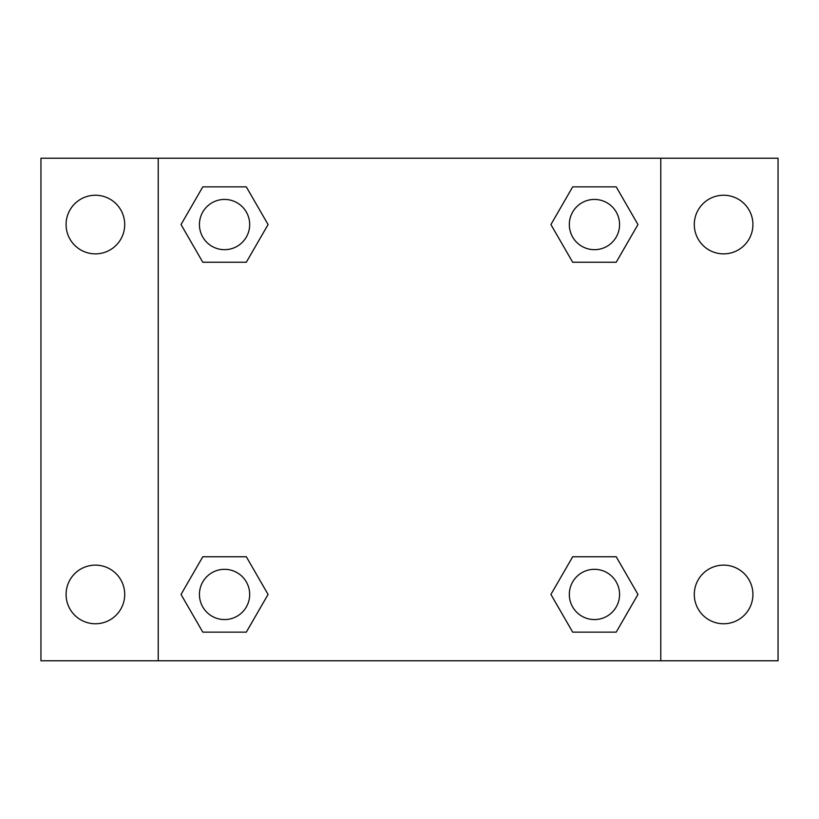 <?xml version="1.0" encoding="UTF-8"?>
<svg xmlns="http://www.w3.org/2000/svg" width="819" height="819" viewBox="0 0 819 819"><rect width="100%" height="100%" fill="white"/><g stroke="black" fill="none" stroke-linecap="round" stroke-linejoin="round"><path stroke-width="1.23" d="M40.95 158.221L778.05 158.221L778.05 660.779L40.95 660.779L40.95 158.221M723.607 195.239A29.32 29.32 0 0 1 752.917 224.56A29.32 29.32 0 0 1 723.607 253.87A29.32 29.32 0 0 1 694.287 224.56A29.32 29.32 0 0 1 723.607 195.239M723.607 565.13A29.32 29.32 0 0 1 752.917 594.44A29.32 29.32 0 0 1 723.607 623.761A29.32 29.32 0 0 1 694.287 594.44A29.32 29.32 0 0 1 723.607 565.13M95.393 565.13A29.32 29.32 0 0 1 124.713 594.44A29.32 29.32 0 0 1 95.393 623.761A29.32 29.32 0 0 1 66.083 594.44A29.32 29.32 0 0 1 95.393 565.13M95.393 195.239A29.32 29.32 0 0 1 124.713 224.56A29.32 29.32 0 0 1 95.393 253.87A29.32 29.32 0 0 1 66.083 224.56A29.32 29.32 0 0 1 95.393 195.239M202.795 556.756L246.314 556.756L268.079 594.44L246.314 632.135L202.795 632.135L181.03 594.44L202.795 556.756L246.314 556.756L202.795 556.756M572.686 186.865L616.205 186.865L637.97 224.56L616.205 262.244L572.686 262.244L550.921 224.56L572.686 186.865L616.205 186.865L572.686 186.865M158.221 660.779L158.221 158.221M660.779 158.221L660.779 660.779M202.795 186.865L246.314 186.865L268.079 224.56L246.314 262.244L202.795 262.244L181.03 224.56L202.795 186.865L246.314 186.865L202.795 186.865M572.686 556.756L616.205 556.756L637.97 594.44L616.205 632.135L572.686 632.135L550.921 594.44L572.686 556.756L616.205 556.756L572.686 556.756M616.205 632.135L572.686 632.135L616.205 632.135M619.573 594.44A25.133 25.133 0 0 0 581.879 572.686A25.133 25.133 0 0 0 581.879 616.205A25.133 25.133 0 0 0 619.573 594.44M246.314 632.135L202.795 632.135L246.314 632.135M249.682 594.44A25.133 25.133 0 0 0 211.988 572.686A25.133 25.133 0 0 0 211.988 616.205A25.133 25.133 0 0 0 249.682 594.44M616.205 262.244L572.686 262.244L616.205 262.244M619.573 224.56A25.133 25.133 0 0 0 581.879 202.795A25.133 25.133 0 0 0 581.879 246.314A25.133 25.133 0 0 0 619.573 224.56M246.314 262.244L202.795 262.244L246.314 262.244M249.682 224.56A25.133 25.133 0 0 0 211.988 202.795A25.133 25.133 0 0 0 211.988 246.314A25.133 25.133 0 0 0 249.682 224.56"/></g></svg>
